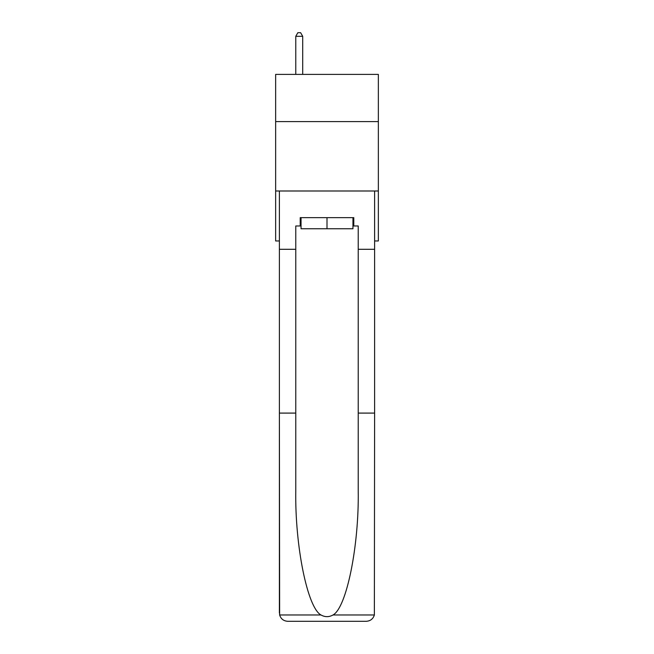 <?xml version="1.0" encoding="UTF-8"?>
<svg xmlns="http://www.w3.org/2000/svg" width="654" height="654" viewBox="0 0 654 654"><rect width="100%" height="100%" fill="white"/><g stroke="black" fill="none" stroke-linecap="round" stroke-linejoin="round"><path stroke-width="0.98" d="M378.355 121.595L378.355 74.401L275.645 74.401L275.645 121.595L378.355 121.595L378.355 240.966L374.611 240.966M378.355 190.993L275.645 190.993L275.645 121.595M275.645 190.993L275.645 240.966L279.389 240.966M352.956 217.651L352.956 228.753L301.044 228.753L301.044 217.651M327 217.651L327 228.753M300.211 225.973L295.772 225.973L295.772 413.091L279.389 413.091L279.634 614.964C280.893 618.905 283.591 621.022 287.719 621.3L366.281 621.3C370.409 621.022 373.107 618.905 374.366 614.964L374.611 413.091L358.228 413.091L358.228 225.973L353.789 225.973L353.789 217.651L300.211 217.651L300.211 225.973L301.044 225.973M345.181 621.3L366.281 621.3L345.181 621.3M295.772 413.091L295.772 490.745C294.905 545.91 307.437 607.713 320.951 614.964C324.981 617.212 329.011 617.212 333.049 614.964C346.563 607.713 359.095 545.91 358.228 490.745L358.228 413.091M279.389 612.97L279.389 190.993L374.611 190.993L374.611 249.297L358.228 249.297M295.772 249.297L279.389 249.297M374.611 413.091L374.611 249.297M352.956 225.973L353.789 225.973M302.712 74.401L302.712 36.305L295.772 36.305L295.772 74.401M295.772 36.305L297.848 32.7L300.627 32.7L302.712 36.305M279.634 614.964L320.951 614.964M333.049 614.964L374.366 614.964"/></g></svg>
